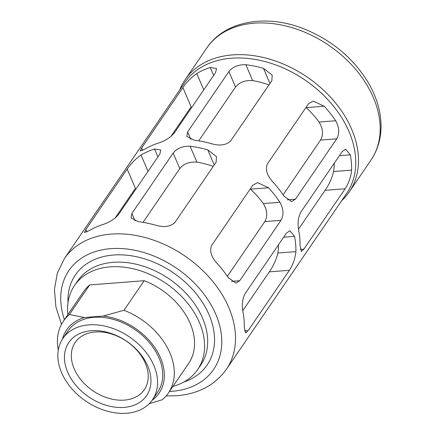 <?xml version="1.0" encoding="UTF-8"?>
<svg xmlns="http://www.w3.org/2000/svg" width="435" height="435" viewBox="0 0 435 435"><rect width="100%" height="100%" fill="white"/><g stroke="black" fill="none" stroke-linecap="round" stroke-linejoin="round"><path stroke-width="0.65" d="M62.461 339.088A56.023 40.063 34.4 0 1 84.374 317.523L103.035 316.066A56.023 40.063 34.4 0 1 157.318 351.502A56.023 40.063 34.4 0 1 152.06 400.352M62.901 338.425L68.061 330.877A54.283 38.818 34.4 0 1 134.779 329.469A54.283 38.818 34.4 0 1 157.682 392.152L152.516 399.7A54.283 38.818 34.4 0 1 126.645 413.25A54.283 38.818 34.4 0 1 71.307 388.129A54.283 38.818 34.4 0 1 62.901 338.425A54.283 38.818 34.4 0 1 129.619 337.022A54.283 38.818 34.4 0 1 152.516 399.7M58.274 350.099A63.624 45.496 34.4 0 1 63.347 321.22A63.624 45.496 34.4 0 1 69.421 314.538L84.374 317.523M103.035 316.066L123.98 310.285A63.624 45.496 34.4 0 1 168.388 393.039A63.624 45.496 34.4 0 1 162.315 399.721L149.178 403.718M123.98 310.285L144.202 280.7A63.624 45.496 34.4 0 1 188.611 363.459L168.388 393.039M69.421 314.538L89.648 284.958L144.202 280.7M63.347 321.22L83.574 291.64A63.624 45.496 34.4 0 1 89.648 284.958M184.647 82.726A98.103 70.149 34.4 0 1 305.229 80.187A98.103 70.149 34.4 0 1 346.613 193.466L226.363 369.331A98.103 70.149 34.4 0 0 184.978 256.052A98.103 70.149 34.4 0 0 64.402 258.591L184.647 82.726M248.113 330.676L289.4 270.293C293.054 264.638 295.218 258.423 295.887 251.637A98.103 70.149 -145.6 0 0 294.538 236.335L289.857 230.735L286.469 233.111L245.182 293.494C242.425 298.769 241.675 304.875 242.931 311.819A98.103 70.149 34.4 0 1 244.28 327.115L245.677 332.96L248.113 330.676L244.426 330.964M303.853 249.157L345.14 188.774C348.794 183.124 350.953 176.904 351.621 170.118A98.103 70.149 -145.6 0 0 350.278 154.822L345.591 149.221L342.204 151.592L300.917 211.975C298.16 217.25 297.409 223.356 298.671 230.3A98.103 70.149 34.4 0 1 300.014 245.601L301.417 251.446L303.853 249.157L300.166 249.445M239.707 280.716L280.994 220.333C283.957 215.037 283.609 209.017 279.939 202.264A98.103 70.149 -145.6 0 0 268.504 187.751L257.553 182.651L252.893 185.109L211.606 245.492C209.496 251.028 211.258 256.938 216.896 263.229A98.103 70.149 34.4 0 1 228.326 277.742L235.998 283.109L239.707 280.716L231.491 281.353M295.441 199.197L336.728 138.814C339.697 133.523 339.344 127.498 335.673 120.745A98.103 70.149 -145.6 0 0 324.244 106.232L313.292 101.132L308.627 103.595L267.34 163.979C265.23 169.509 266.998 175.419 272.636 181.71A98.103 70.149 34.4 0 1 284.066 196.228L291.733 201.595L295.441 199.197L287.231 199.839M182.912 87.598C186.724 82.046 191.346 77.359 196.778 73.542A98.103 70.149 -145.6 0 1 210.274 67.501L216.532 68.502L215.553 72.602L174.266 132.985C170.357 137.552 165.159 140.886 158.666 142.979A98.103 70.149 34.4 0 0 145.165 149.026L140.2 150.999L141.625 147.982L182.912 87.598L191.15 106.82L170.841 136.519M127.178 169.117C130.989 163.56 135.606 158.878 141.038 155.061A98.103 70.149 -145.6 0 1 154.534 149.02L160.792 150.021L159.814 154.12L118.527 214.504C114.623 219.071 109.419 222.405 102.926 224.498A98.103 70.149 34.4 0 0 89.431 230.539L84.461 232.518L85.891 229.501L127.178 169.117L135.415 188.339L115.106 218.038M228.897 71.563C232.72 66.794 238.369 64.516 245.857 64.728A98.103 70.149 -145.6 0 1 263.49 68.344L272.212 75.124L271.864 80.665L230.577 141.049C226.135 145.127 219.903 146.051 211.883 143.822A98.103 70.149 34.4 0 0 194.244 140.206L186.789 136.416L187.61 131.946L228.897 71.563L235.542 87.06C239.38 82.253 245.09 80.111 252.664 80.622A79.137 56.588 -145.6 0 1 268.977 84.89M173.157 153.076C176.98 148.308 182.635 146.029 190.117 146.247A98.103 70.149 -145.6 0 1 207.751 149.863L216.472 156.643L216.13 162.179L174.843 222.562C170.395 226.64 164.164 227.57 156.143 225.341A98.103 70.149 34.4 0 0 138.509 221.725L131.055 217.935L131.87 213.46L173.157 153.076L179.802 168.579C183.641 163.772 189.35 161.63 196.93 162.141A79.137 56.588 -145.6 0 1 213.237 166.409M124.377 400.113A41.858 29.933 34.4 0 1 81.704 380.745A41.858 29.933 34.4 0 1 75.222 342.416A41.858 29.933 34.4 0 1 126.667 341.334A41.858 29.933 34.4 0 1 144.328 389.668A41.858 29.933 34.4 0 1 124.377 400.113M124.138 407.394A47.089 33.674 34.4 0 1 64.826 352.6A47.089 33.674 34.4 0 1 134.159 347.195A47.089 33.674 34.4 0 1 124.138 407.394M67.887 314.587A74.559 53.315 34.4 0 1 74.548 285.469A74.559 53.315 34.4 0 1 166.186 283.538A74.559 53.315 34.4 0 1 197.642 369.63A74.559 53.315 34.4 0 1 172.923 386.405M179.709 89.947A99.408 71.084 34.4 0 1 185.12 79.719A99.408 71.084 34.4 0 1 307.3 77.153A99.408 71.084 34.4 0 1 349.24 191.938A99.408 71.084 34.4 0 1 341.676 200.693M324.244 106.232L306.229 107.635A79.137 56.588 -145.6 0 1 319.078 122.039C323.047 128.716 323.531 134.73 320.541 140.075L336.728 138.814M283.109 194.82L320.541 140.075M268.504 187.751L250.489 189.154A79.137 56.588 -145.6 0 1 263.338 203.558C267.308 210.235 267.797 216.249 264.806 221.594L280.994 220.333M227.374 276.339L264.806 221.594M334.216 163.277A79.137 56.588 -145.6 0 1 333.612 171.52C332.035 178.132 329.192 184.402 325.065 190.34L345.14 188.774M298.481 229.218L325.065 190.34M278.476 244.791A79.137 56.588 -145.6 0 1 277.873 253.039C276.301 259.646 273.452 265.921 269.33 271.853L289.4 270.293M242.741 310.737L269.33 271.853M198.762 140.853L235.542 87.06M143.023 222.367L179.802 168.579M74.548 285.469L77.642 280.939A74.559 53.315 34.4 0 1 169.28 279.009A74.559 53.315 34.4 0 1 200.736 365.101L197.642 369.63M68.001 302.809A79.79 57.056 34.4 0 1 173.456 272.903A79.79 57.056 34.4 0 1 183.858 382.022M64.407 319.671A87.636 62.667 34.4 0 1 114.992 248.445A87.636 62.667 34.4 0 1 216.597 316.24A87.636 62.667 34.4 0 1 171.83 391.342A87.636 62.667 34.4 0 1 169.449 391.489M185.12 79.719L206.794 48.019A99.408 71.084 34.4 0 1 328.98 45.447A99.408 71.084 34.4 0 1 370.919 160.238L349.24 191.938M319.078 122.039L335.673 120.745M263.338 203.558L279.939 202.264M333.612 171.52L351.621 170.118M339.42 155.665L350.278 154.822M277.873 253.039L295.887 251.637M283.68 237.184L294.538 236.335M141.625 147.982L142.68 150.439M210.274 67.501L213.65 75.385M196.778 73.542L203.765 89.844M85.891 229.501L86.94 231.953M154.534 149.02L157.916 156.899M141.038 155.061L148.025 171.363M187.61 131.946L190.834 139.472M263.49 68.344L269.961 83.444M245.857 64.728L252.664 80.622M131.87 213.46L135.1 220.991M207.751 149.863L214.227 164.963M190.117 146.247L196.93 162.141M166.165 395.932L176.773 395.736C198.518 393.876 215.048 385.073 226.363 369.331M64.402 258.591L57.295 273.164L54.446 289.547L55.897 306.865L61.46 324.341M206.794 48.019C224.966 20.614 266.862 13.621 304.788 29.199C331.59 40.237 352.415 57.496 367.276 80.975C374.6 92.998 379.032 105.275 380.554 117.803C382.36 133.746 379.146 147.889 370.919 160.238"/></g></svg>
